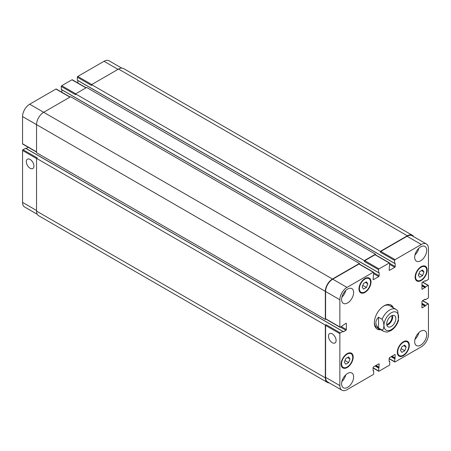 <?xml version="1.0" encoding="UTF-8"?>
<svg xmlns="http://www.w3.org/2000/svg" width="451" height="451" viewBox="0 0 451 451"><rect width="100%" height="100%" fill="white"/><g stroke="black" fill="none" stroke-linecap="round" stroke-linejoin="round"><path stroke-width="0.68" d="M386.896 325.21A6.461 3.732 120 0 0 391.395 321.275A6.461 3.732 120 0 0 392.55 315.412M386.732 324.325A5.401 3.118 120 0 0 391.981 317.211A5.401 3.118 120 0 0 391.705 315.717M386.716 323.852A6.461 3.732 -60 0 1 389.534 317.352A6.461 3.732 -60 0 1 394.512 315.621A6.461 3.732 -60 0 1 394.512 323.079A6.461 3.732 -60 0 1 388.052 326.806A6.461 3.732 -60 0 1 386.716 323.852M378.536 317.183L382.104 319.24C384.461 322.657 384.461 329.388 382.104 330.081L378.536 328.024L378.536 317.183C375.001 320.796 375.001 324.41 378.536 328.024M398.526 320.531L397.776 310.993L395.978 309.369A12.605 7.278 120 0 0 389.681 309.995A12.605 7.278 120 0 0 382.104 319.24M390.622 304.859A13.868 8.005 -60 0 1 392.449 307.334M379.849 329.168A13.868 8.005 -60 0 1 376.788 328.824M380.74 329.681A13.868 8.005 -60 0 1 377.222 329.106A13.868 8.005 -60 0 1 375.097 317.994A13.868 8.005 -60 0 1 384.151 305.778A13.868 8.005 -60 0 1 391.085 305.09A13.868 8.005 -60 0 1 393.345 307.847M383.694 306.054A12.605 7.278 -60 0 1 389.563 305.665L395.978 309.369M382.104 330.081A12.605 7.278 120 0 0 383.378 331.203L376.957 327.499A12.605 7.278 -60 0 1 374.358 322.223M30.127 168.262A5.401 3.118 60 0 1 26.598 163.504A5.401 3.118 60 0 1 27.426 159.175A5.401 3.118 60 0 1 32.827 162.292A5.401 3.118 60 0 1 32.827 168.527A5.401 3.118 60 0 1 30.127 168.262M332.28 342.704A5.401 3.118 60 0 1 328.751 337.951A5.401 3.118 60 0 1 329.58 333.622A5.401 3.118 60 0 1 334.98 336.739A5.401 3.118 60 0 1 334.98 342.974A5.401 3.118 60 0 1 332.28 342.704M25.713 148.34L22.995 149.698A0.631 0.366 120 0 0 22.55 150.471L22.55 202.398A10.085 5.824 120 0 0 24.636 207.009L37.281 214.31M28.295 147.314L26.192 148.526M70.108 97.027L56.245 89.022A0.631 0.366 120 0 0 55.93 89.056L29.681 104.209A10.085 5.824 120 0 0 22.55 116.561L22.55 143.784A0.631 0.366 120 0 0 22.68 144.072L36.542 152.077M61.855 89.834L61.855 92.263M61.28 89.416L378.631 272.725L379.111 272.573L379.161 275.826A0.631 0.366 -60 0 1 378.716 276.598L373.546 279.581A0.631 0.366 -60 0 1 373.101 279.327L373.682 272.505A0.631 0.366 120 0 0 373.236 272.252L346.982 287.405A10.085 5.824 120 0 0 339.857 299.757L339.857 326.975A0.631 0.366 120 0 0 340.302 327.234L345.917 323.322A0.631 0.366 -60 0 1 346.362 323.581L346.362 329.551A0.631 0.366 -60 0 1 345.917 330.324L343.194 331.891L342.839 331.429L340.302 332.894A0.631 0.366 120 0 0 339.857 333.667L339.857 385.588A10.085 5.824 120 0 0 341.943 390.205A10.085 5.824 120 0 0 346.982 389.709L373.236 374.55A0.631 0.366 120 0 0 373.682 373.778L373.682 370.846L373.101 370.767L373.101 367.633A0.631 0.366 -60 0 1 373.546 366.86L378.716 363.872A0.631 0.366 -60 0 1 379.161 364.132L378.581 370.947A0.631 0.366 120 0 0 379.026 371.207L389.275 365.287A0.631 0.366 120 0 0 389.72 364.515L389.72 361.584L389.145 361.505L389.145 358.37A0.631 0.366 -60 0 1 389.591 357.598L394.76 354.61A0.631 0.366 -60 0 1 395.206 354.869L394.625 361.685A0.631 0.366 120 0 0 395.07 361.944L421.319 346.791A10.085 5.824 120 0 0 428.45 334.439L428.45 304.132A0.631 0.366 120 0 0 428.005 303.873L422.39 307.785A0.631 0.366 -60 0 1 421.944 307.526L421.944 301.556A0.631 0.366 -60 0 1 422.39 300.783L425.107 299.216L425.462 299.678L428.005 298.212A0.631 0.366 120 0 0 428.45 297.44L428.45 285.601A0.631 0.366 120 0 0 428.005 285.348L422.39 289.26A0.631 0.366 -60 0 1 421.944 289.001L421.944 283.031A0.631 0.366 -60 0 1 422.39 282.258L425.107 280.691L425.462 281.153L428.005 279.688A0.631 0.366 120 0 0 428.45 278.915L428.45 248.602A10.085 5.824 120 0 0 426.364 243.991A10.085 5.824 120 0 0 421.319 244.487L395.07 259.641A0.631 0.366 120 0 0 394.625 260.413L394.625 263.35L395.206 263.423L395.206 266.564A0.631 0.366 -60 0 1 394.76 267.336L389.591 270.318A0.631 0.366 -60 0 1 389.145 270.064L389.72 263.243A0.631 0.366 120 0 0 389.275 262.989L379.026 268.903A0.631 0.366 120 0 0 378.581 269.675L378.581 272.613L61.28 89.416L61.28 86.485A0.631 0.366 120 0 1 61.725 85.713L71.974 79.793A0.631 0.366 120 0 1 72.29 79.759L86.152 87.765M77.899 80.571L77.899 83.001M77.318 80.154L394.625 263.35L77.318 80.154L77.318 77.222A0.631 0.366 120 0 1 77.764 76.45L104.018 61.291A10.085 5.824 120 0 1 109.057 60.795L121.697 68.09M363.574 289.097L362.159 287.084L363.574 283.437L366.404 281.802L367.819 283.814L366.404 287.462L363.574 289.097M366.404 287.462L362.818 285.393M367.819 283.814L365.366 282.399M419.729 277.264L418.314 275.245L419.729 271.598L422.559 269.969L423.974 271.981L422.559 275.629L419.729 277.264M422.559 275.629L418.968 273.554M423.974 271.981L421.522 270.566M401.897 352.394L400.482 350.376L401.897 346.734L404.733 345.1L406.148 347.112L404.733 350.76L401.897 352.394M404.733 350.76L401.142 348.685M406.148 347.112L403.696 345.697M345.748 364.228L344.333 362.215L345.748 358.568L348.578 356.933L349.993 358.945L348.578 362.593L345.748 364.228M348.578 362.593L344.987 360.524M349.993 358.945L347.541 357.53M415.568 276.829A7.876 4.549 120 0 0 417.203 280.437A7.876 4.549 120 0 0 425.079 275.888A7.876 4.549 120 0 0 425.079 266.789A7.876 4.549 120 0 0 419.007 268.903A7.876 4.549 120 0 0 415.568 276.829M415.123 277.089A8.507 4.91 -60 0 1 418.838 268.525A8.507 4.91 -60 0 1 425.394 266.248A8.507 4.91 -60 0 1 425.394 276.068A8.507 4.91 -60 0 1 416.887 280.984A8.507 4.91 -60 0 1 415.123 277.089M359.419 288.663A7.876 4.549 120 0 0 361.048 292.271A7.876 4.549 120 0 0 368.929 287.721A7.876 4.549 120 0 0 368.929 278.628A7.876 4.549 120 0 0 362.858 280.736A7.876 4.549 120 0 0 359.419 288.663M358.973 288.922A8.507 4.91 -60 0 1 362.689 280.359A8.507 4.91 -60 0 1 369.245 278.081A8.507 4.91 -60 0 1 369.245 287.907A8.507 4.91 -60 0 1 360.732 292.817A8.507 4.91 -60 0 1 358.973 288.922M341.593 363.799A7.876 4.549 120 0 0 343.222 367.402A7.876 4.549 120 0 0 351.103 362.852A7.876 4.549 120 0 0 351.103 353.759A7.876 4.549 120 0 0 345.032 355.867A7.876 4.549 120 0 0 341.593 363.799M341.148 364.053A8.507 4.91 -60 0 1 344.863 355.489A8.507 4.91 -60 0 1 351.419 353.212A8.507 4.91 -60 0 1 351.419 363.038A8.507 4.91 -60 0 1 342.907 367.948A8.507 4.91 -60 0 1 341.148 364.053M397.743 351.96A7.876 4.549 120 0 0 399.377 355.568A7.876 4.549 120 0 0 407.253 351.019A7.876 4.549 120 0 0 407.253 341.92A7.876 4.549 120 0 0 401.181 344.034A7.876 4.549 120 0 0 397.743 351.96M397.297 352.22A8.507 4.91 -60 0 1 401.012 343.656A8.507 4.91 -60 0 1 407.569 341.379A8.507 4.91 -60 0 1 407.569 351.199A8.507 4.91 -60 0 1 399.062 356.115A8.507 4.91 -60 0 1 397.297 352.22M414.678 257.273A8.507 4.91 -60 0 1 418.393 248.715A8.507 4.91 -60 0 1 424.949 246.432A8.507 4.91 -60 0 1 424.949 256.258A8.507 4.91 -60 0 1 416.442 261.168A8.507 4.91 -60 0 1 414.678 257.273M414.678 341.672A8.507 4.91 -60 0 1 418.393 333.109A8.507 4.91 -60 0 1 424.949 330.825A8.507 4.91 -60 0 1 424.949 340.652A8.507 4.91 -60 0 1 416.442 345.562A8.507 4.91 -60 0 1 414.678 341.672M341.593 299.47A8.507 4.91 -60 0 1 345.308 290.912A8.507 4.91 -60 0 1 351.865 288.629A8.507 4.91 -60 0 1 351.865 298.455A8.507 4.91 -60 0 1 343.352 303.365A8.507 4.91 -60 0 1 341.593 299.47M341.593 383.863A8.507 4.91 -60 0 1 345.308 375.305A8.507 4.91 -60 0 1 351.865 373.022A8.507 4.91 -60 0 1 351.865 382.848A8.507 4.91 -60 0 1 343.352 387.759A8.507 4.91 -60 0 1 341.593 383.863M414.971 254.967A8.507 4.91 120 0 0 418.844 248.259M414.971 339.361A8.507 4.91 120 0 0 418.844 332.658M341.886 297.164A8.507 4.91 120 0 0 345.759 290.455M341.886 381.557A8.507 4.91 120 0 0 345.759 374.854M341.943 390.205L327.68 381.974A10.085 5.824 -60 0 1 325.594 377.357L325.594 325.436A0.631 0.366 -60 0 1 326.039 324.664L340.302 332.894M380.362 251.359L407.326 235.788A10.085 5.824 -60 0 1 412.366 235.292L123.585 68.563A10.085 5.824 120 0 0 118.545 69.065L91.581 84.63L380.362 251.359L380.362 252.182A0.631 0.366 -60 0 1 380.807 251.41L407.061 236.256A10.085 5.824 -60 0 1 412.101 235.755L426.364 243.991M364.323 260.622L375.463 254.189L86.677 87.46L75.537 93.893L364.323 260.622L364.323 261.445A0.631 0.366 -60 0 1 364.769 260.672L375.018 254.753A0.631 0.366 -60 0 1 375.333 254.725L389.591 262.956M326.039 319.004A0.631 0.366 -60 0 1 325.594 318.744L325.594 291.521A10.085 5.824 -60 0 1 332.725 279.169L358.973 264.015A0.631 0.366 -60 0 1 359.289 263.987L373.546 272.218M329.303 382.91A10.085 5.824 -60 0 1 327.415 382.437A10.085 5.824 -60 0 1 325.329 377.82L325.329 325.075L326.039 324.664M325.853 319.105L325.329 319.415L325.329 291.369A10.085 5.824 -60 0 1 332.455 279.017L359.419 263.452L359.419 264.06M375.463 254.189L375.463 254.798M412.366 235.292A10.085 5.824 -60 0 1 413.719 236.69M22.995 149.698L37.258 157.935L36.542 158.346L36.542 211.091A10.085 5.824 120 0 0 38.634 215.708L327.415 382.437M359.419 263.452L70.638 96.723L43.674 112.288A10.085 5.824 120 0 0 36.542 124.639L36.542 152.686L325.329 319.415M75.537 93.893L75.537 94.716L61.28 86.485M91.581 84.63L91.581 85.453L77.318 77.222M36.542 158.346L325.329 325.075M391.282 312.774A10.334 5.97 120 0 0 384.951 329.089A10.334 5.97 120 0 0 397.613 321.777A10.334 5.97 120 0 0 391.282 312.774M325.594 377.357L339.857 385.588M378.716 363.872L379.161 364.132M373.101 367.785L378.581 370.947M394.76 354.61L395.206 354.869M389.145 358.522L394.625 361.685M422.525 300.71L428.005 303.873M421.944 307.526L422.39 307.785M422.525 282.179L428.005 285.348M421.944 289.001L422.39 289.26M407.061 236.256L421.319 244.487M380.807 251.41L395.07 259.641M380.362 252.182L394.625 260.413M389.72 264.427L394.76 267.336M389.72 263.401L395.206 266.564M389.145 270.064L389.591 270.318M375.018 254.753L389.275 262.989M364.769 260.672L379.026 268.903M364.323 261.445L378.581 269.675M373.682 273.689L378.716 276.598M373.682 272.663L379.161 275.826M373.101 279.327L373.546 279.581M358.973 264.015L373.236 272.252M332.725 279.169L346.982 287.405M325.594 291.521L339.857 299.757M325.594 318.744L339.857 326.975M345.917 323.322L346.362 323.581M341.322 326.642L346.362 329.551M340.432 327.155L345.917 330.324M325.594 325.436L339.857 333.667M36.542 210.476L22.55 202.398M118.01 69.375L104.018 61.291M91.762 84.529L77.764 76.45M85.966 87.872L71.974 79.793M75.717 93.791L61.725 85.713M69.922 97.134L55.93 89.056M332.455 279.017L29.681 104.209M325.329 291.369L22.55 116.561M36.542 151.863L22.55 143.784M36.542 158.549L22.55 150.471M118.545 69.065L407.326 235.788M424.887 280.821L425.287 281.052L424.887 280.821M421.944 285.861L425.107 287.687M421.944 285.449L425.287 287.377M421.944 285.19L425.287 287.124M421.944 284.778L425.462 286.813M424.887 299.346L425.287 299.577L424.887 299.346M421.944 304.386L425.107 306.212M421.944 303.974L425.287 305.908M421.944 303.72L425.287 305.648M421.944 303.309L425.462 305.338M391.102 356.718L394.625 358.754M391.462 356.515L394.805 358.444M391.682 356.386L395.025 358.314M392.037 356.183L395.206 358.009M389.145 361.251L389.546 361.482M375.063 365.987L378.581 368.016M375.418 365.778L378.761 367.706M375.638 365.648L378.981 367.576M375.999 365.445L379.161 367.272M373.101 370.513L373.501 370.745M36.542 211.091L325.329 377.82M25.538 148.232L342.839 331.429M383.378 331.203C385.842 332.043 387.319 332.263 387.804 331.857L391.056 330.549C394.563 328.249 397.06 324.9 398.532 320.503M425.079 266.789L423.472 265.865M417.203 280.437L415.596 279.507M368.929 278.628L367.323 277.698M361.048 292.271L359.441 291.346M351.103 353.759L349.497 352.829M343.222 367.402L341.616 366.477M407.253 341.92L405.646 340.995M399.377 355.568L397.771 354.638M378.71 371.241L373.101 367.999M394.755 361.978L389.145 358.737M428.32 303.839L422.705 300.603M428.32 285.314L422.705 282.078M339.986 327.268L325.723 319.032M61.33 89.529L378.631 272.725M77.375 80.267L394.676 263.463M424.808 280.86L425.338 281.165M424.808 299.385L425.338 299.69M389.145 361.166L389.67 361.471M373.101 370.429L373.625 370.733M25.662 148.221L342.969 331.417"/></g></svg>
